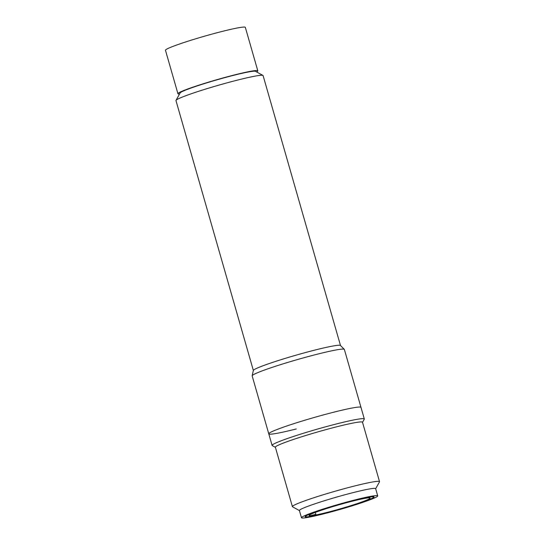 <?xml version="1.0" encoding="UTF-8"?>
<svg xmlns="http://www.w3.org/2000/svg" width="545" height="545" viewBox="0 0 545 545"><rect width="100%" height="100%" fill="white"/><g stroke="black" fill="none" stroke-linecap="round" stroke-linejoin="round"><path stroke-width="0.82" d="M257.805 70.836L245.339 27.373A41.543 2.766 164 0 0 202.665 36.733A41.543 2.766 164 0 0 165.469 50.276L177.936 93.74A41.543 2.766 -16 0 1 215.132 80.197A41.543 2.766 -16 0 1 257.805 70.836A41.543 2.766 -16 0 1 256.606 71.933M179.53 94.04A41.543 2.766 -16 0 1 177.936 93.74M327.259 508.049A35.5 2.364 -16 0 1 373.727 497.033A35.5 2.364 -16 0 1 351.947 505.59A35.5 2.364 -16 0 1 305.472 516.606A35.5 2.364 -16 0 1 327.259 508.049M313.034 515.481A31.726 2.112 164 0 0 350.633 505.719A31.726 2.112 164 0 0 370.096 498.076A31.726 2.112 164 0 0 328.567 507.92A31.726 2.112 164 0 0 309.104 515.563A31.726 2.112 164 0 0 309.88 515.795L315.862 514.371L313.034 515.481M309.642 514.957L309.88 515.795M379.531 481.651L362.493 422.246A45.317 3.018 164 0 0 336.538 426.837A45.317 3.018 164 0 0 275.368 447.227L292.399 506.632A45.317 3.018 -16 0 1 353.569 486.242A45.317 3.018 -16 0 1 379.531 481.651A45.317 3.018 -16 0 1 379.49 481.869L375.669 488.729M301.48 517.75L299.403 510.508A39.656 2.643 -16 0 1 352.928 492.666A39.656 2.643 -16 0 1 375.641 488.647L377.719 495.889A39.656 2.643 -16 0 1 324.193 513.731A39.656 2.643 -16 0 1 301.48 517.75A39.656 2.643 -16 0 1 355.006 499.908A39.656 2.643 -16 0 1 377.719 495.889M362.52 422.341L364.264 419.214A47.96 3.195 164 0 0 364.312 418.982A47.96 3.195 164 0 0 336.837 423.846A47.96 3.195 164 0 0 272.098 445.422A47.96 3.195 164 0 0 272.262 445.599L275.395 447.322M296.248 428.969A47.96 3.195 -16 0 1 268.774 433.827L252.158 375.873A47.96 3.195 -16 0 1 252.158 375.75A47.96 3.195 -16 0 1 316.897 354.298A47.96 3.195 -16 0 1 344.304 349.331A47.96 3.195 -16 0 1 344.365 349.434L360.988 407.387A47.96 3.195 164 0 0 333.513 412.252A47.96 3.195 164 0 0 268.774 433.827A47.96 3.195 -16 0 1 333.513 412.252A47.96 3.195 -16 0 1 360.988 407.387L364.312 418.982M325.665 513.07A35.875 2.391 -16 0 1 305.111 516.708A35.875 2.391 -16 0 1 353.542 500.569A35.875 2.391 -16 0 1 374.088 496.931A35.875 2.391 -16 0 1 325.665 513.07M299.43 510.59L292.556 506.802A45.317 3.018 -16 0 1 292.399 506.632M340.496 345.516L263.092 75.591A45.317 3.018 164 0 0 262.942 75.428A45.317 3.018 164 0 0 237.136 80.19A45.317 3.018 164 0 0 176.008 100.355A45.317 3.018 164 0 0 175.967 100.58L253.364 370.498M252.158 375.75L253.377 370.437A45.317 3.018 -16 0 1 314.554 350.163A45.317 3.018 -16 0 1 340.448 345.469L344.304 349.331M262.942 75.428L255.489 71.32A39.274 2.616 164 0 0 233.131 75.448A39.274 2.616 164 0 0 180.15 92.923L176.008 100.355M315.303 512.423L315.862 514.371M268.774 433.827L272.098 445.422"/></g></svg>
